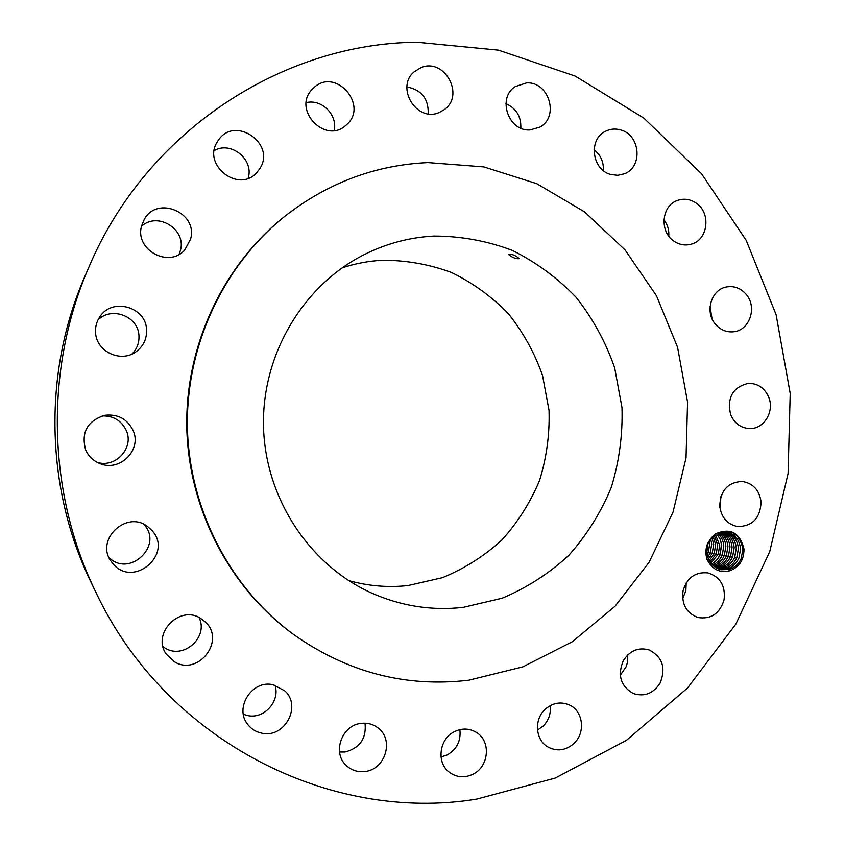 <?xml version="1.0" encoding="UTF-8"?>
<svg xmlns="http://www.w3.org/2000/svg" width="845" height="845" viewBox="0 0 845 845"><rect width="100%" height="100%" fill="white"/><g stroke="black" fill="none" stroke-linecap="round" stroke-linejoin="round"><path stroke-width="1.27" d="M476.643 799.116L555.239 778.076L626.536 740.262L687.534 687.999L735.868 624.064L769.774 551.51L788.089 473.549L790.212 393.495L776.101 314.667L746.219 240.381L701.614 173.838L643.879 118.131L575.223 76.092L498.465 50.161L417.018 42.25C282.568 43.179 146.787 130.817 89.211 266.386C44.394 368.526 46.95 492.244 95.939 592.429C165.99 740.938 330.131 823.241 476.643 799.116M743.98 549.007C739.85 532.582 730.407 527.512 715.652 533.797L707.856 542.912C705.554 548.299 705.29 553.802 707.054 559.411C711.944 569.245 719.391 573.079 729.362 570.903C739.153 567.439 744.022 560.14 743.98 549.007M95.58 332.782C96.393 351.509 120.655 362.991 135.696 351.985C143.386 346.439 146.998 338.94 146.555 329.508C145.847 306.936 112.501 297.355 100.101 316.431C96.668 321.332 95.158 326.783 95.58 332.782M284.173 216.816C223.217 265.953 185.879 345.89 187.4 427.454C189.248 509.007 229.851 587.328 292.782 633.919C346.82 672.25 405.494 687.682 468.795 680.204L522.907 666.842L572.403 641.693L615.054 606.235L649.066 562.326L673.032 512.112L686.034 457.905L687.566 402.135L677.574 347.274L656.459 295.739L625.036 249.888L584.592 211.905L536.807 183.703L483.794 166.898L428.024 162.599C375.212 164.955 327.258 183.027 284.173 216.816L283.212 217.587C222.467 266.566 185.256 346.207 186.777 427.464C188.615 508.722 229.079 586.757 291.789 633.18L292.286 633.549M133.056 430.369C127.236 418.877 117.804 413.849 104.759 415.286C87.32 420.916 80.951 432.439 85.651 449.878C88.482 456.226 93.151 460.757 99.647 463.461C119.652 472.429 142.351 449.772 133.056 430.369M151.825 530.364L147.959 526.815C126.676 509.377 94.376 540.113 111.498 561.819L113.114 563.858C133.69 588.669 173.933 553.517 151.825 530.364M200.518 618.286C179.436 604.587 151.35 633.919 166.359 654.252L174.429 661.772C197.931 676.528 225.826 640.89 205.62 622.237L200.518 618.286M273.136 684.746C252.011 679.443 233.748 708.321 247.986 724.767C251.578 729.235 256.204 732.045 261.855 733.175C284.607 738.614 302.098 706.061 284.776 690.83L273.136 684.746M361.164 723.383C342.045 725.031 332.032 752.24 345.901 765.116C351.193 770.249 357.562 772.383 365.008 771.506C385.204 769.573 394.266 740.093 378.391 728.232C373.395 724.249 367.659 722.633 361.164 723.383M454.969 731.39C439.358 738.234 435.967 762.549 449.308 772.235C456.48 777.442 464.254 778.171 472.608 774.411C488.906 767.123 491.357 741.371 476.612 732.552C469.788 728.369 462.574 727.978 454.969 731.39M545.12 709.346C533.808 719.496 535.371 740.104 547.972 747.022C557.119 751.744 565.791 750.54 573.977 743.431C585.701 732.805 583.272 711.258 569.657 705.1C560.922 701.297 552.746 702.713 545.12 709.346M623.335 660.632C617.346 675.102 620.6 686.034 633.106 693.439C644.249 697.083 653.248 693.639 660.093 683.109C666.145 667.93 662.448 656.85 649.002 649.879C638.345 647.059 629.789 650.639 623.335 660.632M683.087 590.666C681.366 604.09 686.309 613.037 697.907 617.515C710.972 619.501 719.676 613.671 724.028 600.003C725.697 585.976 720.341 576.934 707.973 572.91C695.467 571.664 687.175 577.579 683.087 590.666M719.739 506.176C721.345 517.605 727.334 524.396 737.696 526.562C752.525 526.298 760.32 518.091 761.091 501.941C759.349 489.973 752.969 483.129 741.952 481.428C727.767 482.368 720.362 490.628 719.739 506.176M730.64 414.61C734.516 423.482 740.928 428.14 749.864 428.573C764.028 429.038 774.654 411.409 768.77 397.34C764.662 387.982 757.859 383.324 748.353 383.366C732.763 387.147 726.858 397.562 730.64 414.61M715.039 323.73C720.13 329.856 726.394 332.539 733.83 331.758C749.504 330.258 757.268 307.654 746.579 294.852C741.149 288.303 734.474 285.673 726.552 286.951C711.522 289.328 704.603 311.33 715.039 323.73M674.088 241.247C679.401 244.765 685.02 245.768 690.925 244.258C708.078 240.36 711.469 212.824 696.037 203.022C690.27 199.177 684.218 198.269 677.87 200.307C661.529 205.145 659.047 231.826 674.088 241.247M610.798 174.482L617.748 175.316L624.476 173.764C643.045 166.983 640.33 134.936 620.748 129.972C615.498 128.429 610.46 128.852 605.643 131.218C588.131 139.034 591.817 169.856 610.798 174.482M530.121 129.908L539.797 127.13C559.665 116.906 548.975 81.226 526.477 82.926L515.27 86.581C496.828 97.957 508.5 131.809 530.121 129.908M438.914 112.628L444.185 109.713C465.215 95.453 444.628 57.587 421.116 67.568L414.198 71.772C395.196 87.32 416.596 122.472 438.914 112.628M345.605 125.578L346.608 124.69C368.737 105.815 336.468 67.727 314.509 87.088L311.699 89.823C292.56 110.125 325.156 144.22 345.605 125.578M259.668 168.842C276.727 143.914 234.551 114.762 218.2 140.492L217.651 141.316C201.437 164.743 238.913 193.97 257.017 172.317L259.668 168.842M190.59 239.093C198.332 212.866 157.318 195.132 144.284 219.373L141.569 226.016C134.524 249.898 169.254 268.668 184.928 249.719L190.59 239.093M89.211 266.386L84.954 276.22C42.799 372.318 45.197 488.505 91.281 582.786L95.939 592.429M131.936 354.066C137.038 348.922 139.372 342.743 138.939 335.518C138.253 316.21 111.329 305.964 97.925 320.107M97.217 462.352C115.744 468.352 134.429 447.628 126.222 430.401C121.384 420.535 113.357 415.698 102.16 415.898M109.068 557.584C129.57 578.012 163.814 545.173 143.893 524.481L143.756 524.312M163.064 646.774L165.187 648.136C183.714 659.861 208.947 636.834 199.029 617.494M243.349 714.289L247.648 715.567C264.105 719.38 280.445 701.107 274.984 685.189M339.563 752.029L345.109 751.976C359.907 748.047 366.54 738.456 365.04 723.193M441.005 756.983L446.973 755.05C456.807 749.388 461.106 740.928 459.87 729.647M537.494 730.059L543.145 726.109C548.754 720.394 551.088 713.571 550.169 705.649M620.304 675.218L626.346 666.43L627.698 661.265L627.75 654.896M682.654 598.556L685.855 590.866L686.193 582.944M719.898 507.697L720.975 496.342M729.679 411.483L729.351 401.808M712.018 318.639L710.064 306.629M668.786 236.146C669.219 230.051 667.592 224.59 663.906 219.763M603.33 170.574C603.805 161.976 600.721 155.036 594.077 149.734M520.816 128.144C521.28 116.557 516.316 108.392 505.944 103.639M428.246 113.822C428.595 98.749 421.486 89.781 406.931 86.94M334.197 130.489C337.789 114.909 321.607 98.696 306.249 102.657M248.145 178.274C254.25 159.694 231.16 140.671 214.281 150.568M179.077 254.356L180.439 250.373C186.639 229.396 157.519 211.239 141.495 226.333M729.362 570.903L728.739 569.488L729.71 569.192C734.907 567.418 738.731 563.89 741.181 558.587L742.935 549.028C739.333 532.973 730.249 527.893 715.652 533.797M728.739 569.488L721.197 569.731C712.979 567.587 708.163 561.946 706.747 552.799L708.004 543.493C711.786 535.128 717.838 531.251 726.172 531.864C734.548 533.649 739.343 539.29 740.569 548.775L738.995 557.953C735.013 566.192 728.728 570.048 720.162 569.488C728.644 570.037 734.896 566.245 738.91 558.122L740.547 548.764C739.322 539.279 734.527 533.649 726.151 531.854L726.151 531.854M729.71 569.192L721.197 569.731M433.812 236.061C409.35 237.371 385.985 243.635 363.709 254.863C302.985 285.673 262.024 354.351 263.492 425.88C264.971 497.409 308.742 564.333 370.68 592.62C400.477 605.992 431.267 610.914 463.06 607.386L502.046 598.249C526.836 587.856 549.134 573.512 568.917 555.218C586.831 535.054 600.964 512.429 611.305 487.364C619.237 461.391 622.797 434.805 621.983 407.607L614.664 367.807C605.749 342.151 592.947 318.702 576.237 297.472C557.573 277.984 536.195 262.267 512.123 250.3C486.952 240.836 460.842 236.093 433.812 236.061M348.594 580.536C368.177 586.05 387.971 587.719 407.966 585.553L442.474 577.663C464.454 568.622 484.227 556.094 501.814 540.082C517.731 522.411 530.301 502.564 539.522 480.53C546.588 457.715 549.757 434.341 549.039 410.427L542.532 375.444C534.61 352.893 523.213 332.317 508.373 313.696C491.79 296.627 472.82 282.885 451.473 272.47C429.165 264.263 406.065 260.186 382.172 260.26C368.557 261.02 355.206 263.545 342.14 267.854M368.895 591.796L367.733 591.236M508.859 254.715C512.366 257.556 515.725 258.876 518.914 258.697L518.893 258.306C515.45 255.348 512.091 254.028 508.817 254.334L508.859 254.715M725.105 531.748C732.9 533.924 737.326 539.48 738.414 548.416C737.41 539.543 732.974 533.987 725.116 531.748M706.663 551.246L707.814 544.011M706.663 551.289L707.825 543.969M736.777 557.742L738.414 548.416L736.861 557.584C733.154 565.379 727.249 569.245 719.137 569.181C727.154 569.245 733.048 565.432 736.777 557.742M736.682 557.964L734.749 557.204L736.301 548.078C735.382 539.691 731.295 534.23 724.049 531.706C731.274 534.23 735.351 539.691 736.28 548.078L734.654 557.362C731.189 564.618 725.675 568.431 718.113 568.812M710.053 553.253L708.258 552.545L707.054 554.933M708.258 552.545L709.768 543.747L708.173 552.693L707.054 554.911M734.749 557.204C731.295 564.555 725.76 568.431 718.123 568.812M709.335 540.673L709.768 543.747L709.314 540.694M722.982 531.737C729.668 534.558 733.397 539.892 734.189 547.729L732.636 556.834C729.446 563.742 724.281 567.587 717.141 568.379C724.197 567.597 729.341 563.805 732.552 556.992L734.168 547.729C733.375 539.892 729.647 534.558 722.982 531.737M710.233 552.884L707.666 557.278L710.149 553.042L711.722 544.064L710.624 538.698L711.733 544.074L710.233 552.884L712.029 553.602M721.915 531.843C728.01 534.896 731.4 540.071 732.087 547.391C731.379 540.071 727.999 534.896 721.905 531.854M714.014 553.95L712.208 553.232L708.363 559.105M712.208 553.232L713.719 544.391L712.124 553.39L708.363 559.094M732.446 557.214L730.534 556.464C727.598 562.939 722.802 566.731 716.169 567.861M730.534 556.464L732.087 547.391L730.45 556.623C727.492 563.002 722.728 566.741 716.159 567.861M711.849 537.23L713.698 544.391L711.86 537.209M720.838 532.033C726.351 535.234 729.404 540.24 729.995 547.053C729.383 540.24 726.33 535.234 720.827 532.033M709.113 560.626L714.11 553.739L715.694 544.719L714.194 553.591L709.124 560.636M730.355 556.844L728.453 556.094C725.749 562.126 721.334 565.854 715.208 567.291M728.453 556.094L729.995 547.053L728.369 556.253C725.644 562.189 721.26 565.865 715.197 567.28M713.032 536.047L715.694 544.719L713.043 536.036M719.75 532.297C724.683 535.603 727.408 540.409 727.925 546.715C727.387 540.409 724.661 535.603 719.739 532.297M709.906 561.946L716.116 554.098L717.701 545.046L716.201 553.94L709.916 561.967M726.383 555.735C723.911 561.312 719.877 564.946 714.278 566.636C719.803 564.967 723.806 561.386 726.299 555.894L727.904 546.704L726.383 555.735L728.274 556.475M714.183 535.096L717.701 545.046L714.194 535.086M718.662 532.646C723.003 535.994 725.401 540.568 725.855 546.377L724.323 555.366C722.074 560.51 718.419 564.016 713.36 565.896C718.345 564.037 721.979 560.584 724.239 555.524L725.844 546.366C725.39 540.578 722.993 536.005 718.651 532.646M718.123 554.447L719.718 545.374L718.208 554.299L710.74 563.129L718.123 554.447M715.324 534.293L719.718 545.374L715.335 534.293M717.553 533.089C721.313 536.427 723.394 540.747 723.785 546.039C723.415 540.737 721.334 536.427 717.563 533.089M720.151 554.806L721.535 543.747L719.76 538.223L716.444 533.639L720.183 539.089L721.767 545.701L719.422 556.359L716.074 560.879L711.585 564.154L716.644 560.256L720.151 554.806M712.451 565.062C716.909 563.066 720.151 559.77 722.19 555.165L723.785 546.039L722.274 555.007C720.246 559.696 716.972 563.045 712.462 565.073M726.204 556.116L724.323 555.366M724.144 555.746L722.274 555.007M722.095 555.387L720.236 554.647M720.056 555.028L718.208 554.299M718.028 554.669L716.201 553.94M716.021 554.309L714.194 553.591M708.089 552.905L706.705 552.355M291.789 633.18L292.782 633.919"/></g></svg>

